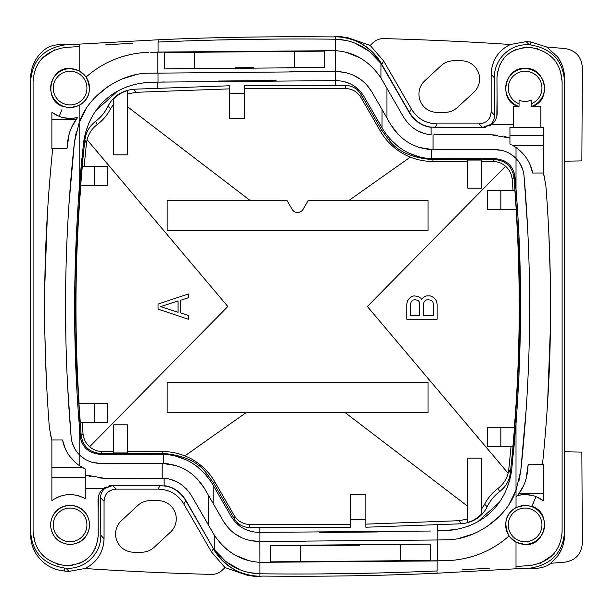 <?xml version="1.0" encoding="UTF-8"?>
<svg xmlns="http://www.w3.org/2000/svg" width="613" height="613" viewBox="0 0 613 613"><rect width="100%" height="100%" fill="white"/><g stroke="black" fill="none" stroke-linecap="round" stroke-linejoin="round"><path stroke-width="0.92" d="M355.387 561.646L310.002 561.906M393.63 544.781L400.458 544.666L400.733 561.048M300.631 561.922L300.623 545.539L359.532 545.225M278.448 561.891L270.494 561.86L270.486 545.478L300.623 545.539M400.458 544.666L430.441 544.083L430.717 560.466L422.663 560.634M430.717 560.466L270.494 561.86M270.486 545.478L430.441 544.083M259.72 562.32L437.337 560.926L437.337 539.984L441.414 539.892M305.289 541.593L258.479 541.471C243.032 540.835 231.3 534.007 223.278 520.996L204.436 488.354L196.926 478.446M259.881 541.478L259.943 562.328C241.078 561.156 225.845 552.06 214.259 535.057L191.562 495.787C184.513 484.96 175.364 479.144 164.123 478.324L164.123 485.665C173.195 486.814 180.452 491.703 185.892 500.354L211.133 544.658M219.301 542.007L226.603 549.217M235.584 555.324L248.219 560.42M506.468 538.214L508.966 536.076C491.243 551.57 470.34 559.784 446.256 560.711L259.943 562.328L259.943 573.783L249.836 572.657M175.624 465.489L162.146 463.344L162.146 478.209L164.123 478.324L103.819 478.194L85.253 474.937L85.253 488.469L103.589 488.454L112.478 485.404L162.161 485.465M56.618 115.267L51.883 112.355L51.883 148.76L52.695 148.76C43.163 241.43 42.067 334.476 49.392 427.889L51.883 440.44L51.883 500.645C62.572 493.335 73.698 492.668 85.253 498.637L85.253 488.469M50.22 434.012L51.852 439.981L62.503 439.973C64.763 450.632 70.326 459.129 79.184 465.466L85.253 468.953L85.253 474.937L91.092 476.692M531.172 103.796A16.835 16.835 0 0 0 525.111 71.254A16.835 16.835 0 0 0 519.042 103.796M540.881 127.527L540.881 106.287L531.172 106.287L531.172 99.98A13.348 13.348 0 0 1 519.042 99.98L519.042 106.287L513.579 106.287L513.579 127.527L543.31 127.527L543.31 172.559L545.808 185.111C553.125 278.524 552.029 371.57 542.505 464.24L543.31 464.24L543.31 500.645L536.023 496.607L531.793 506.353C552.428 512.139 545.762 546.451 525.111 544.513L516.008 542.275L516.008 566.504L530.605 565.47C550.397 561.899 560.903 550.505 562.113 531.295L561.669 536.85M70.089 68.671A19.417 19.417 0 0 0 50.672 88.088A19.417 19.417 0 0 0 70.089 107.505A19.417 19.417 0 0 0 89.498 88.088A19.417 19.417 0 0 0 70.089 68.671M70.089 104.923A16.835 16.835 0 0 0 86.923 88.088A16.835 16.835 0 0 0 70.089 71.254A16.835 16.835 0 0 0 53.247 88.088A16.835 16.835 0 0 0 70.089 104.923M70.089 505.495A19.417 19.417 0 0 0 50.672 524.912A19.417 19.417 0 0 0 70.089 544.329A19.417 19.417 0 0 0 89.498 524.912A19.417 19.417 0 0 0 70.089 505.495M70.089 541.746A16.835 16.835 0 0 0 86.923 524.912A16.835 16.835 0 0 0 70.089 508.077A16.835 16.835 0 0 0 53.247 524.912A16.835 16.835 0 0 0 70.089 541.746M525.111 505.495A19.417 19.417 0 0 0 505.694 524.912A19.417 19.417 0 0 0 525.111 544.329A19.417 19.417 0 0 0 544.52 524.912A19.417 19.417 0 0 0 525.111 505.495M525.111 541.746A16.835 16.835 0 0 0 541.946 524.912A16.835 16.835 0 0 0 525.111 508.077A16.835 16.835 0 0 0 508.269 524.912A16.835 16.835 0 0 0 525.111 541.746M531.862 106.287A19.417 19.417 0 0 0 540.658 76.464A19.417 19.417 0 0 0 509.564 76.464A19.417 19.417 0 0 0 518.353 106.287M68.97 204.351L74.434 142.185L79.154 122.73L79.169 105.49L70.089 107.727L63.4 106.647C42.764 100.861 49.431 66.549 70.089 68.487L79.184 70.725L79.184 46.496L64.587 47.53C44.795 51.101 34.297 62.495 33.079 81.705L33.523 76.15M51.883 112.355L59.177 116.393L61.898 109.788M34.742 541.884L33.079 531.295L33.079 81.705M33.079 531.295C34.366 550.597 44.872 561.983 64.587 565.47L65.966 565.569C85.72 564.68 96.479 554.512 98.233 535.065L98.003 499.963C98.072 495.281 99.934 491.442 103.589 488.454L104.869 488.408C102.049 490.906 100.616 494.024 100.578 497.764L100.816 535.218C101.283 553.784 84.801 569.784 65.951 568.159L64.411 568.052C43.247 564.274 31.991 552.075 30.65 531.456L30.65 81.544C32.037 60.871 43.293 48.672 64.411 44.948L158.077 39.776C212.496 37.286 270.854 36.336 333.158 36.918L335.25 36.788C354.306 37.148 369.539 45.852 380.934 62.894L409.43 112.424C414.955 121.09 422.165 125.987 431.069 127.121L482.546 127.435L490.323 124.592C493.143 122.094 494.576 118.976 494.614 115.236L491.136 111.75L491.136 74.296C491.749 60.549 498.139 50.618 510.3 44.488L526.222 41.623L529.241 44.841L530.781 44.948C551.953 48.726 563.201 60.925 564.542 81.544L564.542 534.735C564.481 542.559 562.19 549.654 557.661 556.037L550.673 563.278L564.811 562.167C575.699 560.351 581.538 553.991 582.335 543.08L581.86 452.11L564.542 451.804M70.089 505.181C81.813 506.108 88.372 512.683 89.751 524.897C88.241 537.111 81.69 543.647 70.089 544.513C58.488 543.654 51.929 537.118 50.419 524.904C51.798 512.683 58.358 506.108 70.089 505.181M560.451 71.116L562.113 81.705L562.113 531.295M562.113 81.705C560.826 62.403 550.321 51.017 530.605 47.53L529.226 47.431C509.472 48.32 498.721 58.488 496.959 77.935L497.189 113.037C497.12 117.719 495.258 121.558 491.603 124.546L513.579 124.523M517.502 106.287C497.687 99.674 505.058 66.51 525.111 68.487C545.156 66.51 552.528 99.674 532.712 106.287M51.883 440.44L51.883 439.988M509.939 135.327L543.31 135.327M509.939 127.527L513.579 127.527L509.939 127.527L509.939 138.063L504.101 136.308M85.253 477.673L51.883 477.673M56.12 497.986A30.336 30.336 0 0 1 60.771 496.04M65.714 494.89A30.336 30.336 0 0 1 70.786 494.584M75.836 495.128A30.336 30.336 0 0 1 80.709 496.499M530.023 164.552L532.689 173.027C530.429 162.368 524.874 153.871 516.016 147.534L512.951 145.603M543.31 172.559L543.31 173.012M511.188 144.653L509.939 144.047L509.939 138.063L491.373 134.806L434.104 134.806M520.092 150.775L523.717 154.499M51.883 467.497L82.418 467.497L84.004 468.347M75.1 462.225L71.483 458.501M77.207 118.125L77.751 117.443C72.096 124.462 68.748 132.523 67.706 141.626L66.963 148.76L69.146 134.086M71.683 127.19L76.794 118.661M536.023 496.607C529.931 494.316 523.74 493.963 517.449 495.557C523.104 488.538 526.452 480.477 527.494 471.374L528.23 464.24L526.046 478.914M523.51 485.81L518.406 494.339M517.985 494.875L516.023 497.227M524.054 484.584L522.192 488.454M520.046 492.024L519.487 492.852M517.449 495.557L522.406 494.699M526.391 494.607L532.935 495.603M538.582 497.733L543.31 500.645M444.402 560.757L455.061 560.098M463.681 558.719L472.133 556.589M480.201 553.777L483.488 552.397M526.169 409.499L520.759 470.815L516.039 490.27L516.023 507.51L525.111 505.273L531.755 506.438L533.295 503.212M508.966 536.076L516.008 542.275M516.023 507.51C505.526 513.786 503.196 523.287 509.043 536.015M75.184 449.413L72.449 443.421M84.387 458.83L79.177 454.585C74.487 449.681 71.805 443.812 71.139 436.985L67.645 386.527M65.882 338.997L65.637 288.715M71.139 436.985C62.71 338.338 63.806 240.074 74.434 142.185L76.311 131.703M59.177 116.393C65.269 118.684 71.46 119.037 77.751 117.443L72.786 118.301M52.695 148.76L66.963 148.76L67.706 141.626L66.963 148.76M47.477 212.374L44.726 287.229M44.872 335.104L46.396 380.857M520.008 163.587L522.743 169.579M510.805 154.169L516.016 158.415C520.705 163.319 523.387 169.188 524.054 176.015L527.555 226.595M529.31 274.026L529.555 324.269M524.054 176.015C532.482 274.662 531.387 372.926 520.759 470.815L518.882 481.297M528.23 464.24L542.505 464.24M548.796 232.22L550.321 277.881M550.466 325.725L547.616 402.281M544.972 178.988L543.348 173.019L532.689 173.027M75.422 462.516L69.844 456.447M65.17 448.448L62.503 439.973M228.189 527.778L223.278 520.996L204.436 488.354C194.796 473.044 181.233 464.723 163.755 463.405L99.85 463.328L93.007 462.509M161.089 478.194L162.146 478.209M97.858 477.872L103.819 478.194M161.089 463.328L99.85 463.328C91.804 463.221 84.908 460.302 79.177 454.585L79.177 422.947M499.48 159.211L495.342 158.767L431.445 158.706C410.833 157.426 394.642 147.587 382.872 129.19L364.03 96.555C357.77 86.425 348.644 81.115 336.652 80.632L335.257 80.625L335.257 71.522L149.449 73.215C122.393 72.533 88.801 93.766 79.154 122.73L85.406 110.079M95.712 96.793L108.332 86.241M121.474 79.184L135.772 74.771M289.903 71.407L336.713 71.529L345.081 72.449M153.779 73.108L157.855 73.016L157.855 52.074L157.189 52.09M335.257 71.522L336.713 71.529C352.161 72.165 363.9 78.993 371.915 92.004L390.757 124.646C400.396 139.956 413.959 148.277 431.437 149.595L495.342 149.672L502.185 150.492M353.18 75.1L360.567 79.383M367.011 85.222L371.915 92.004L390.757 124.646L398.266 134.553M419.576 147.511L433.046 149.656L433.046 134.791M434.104 149.672L495.342 149.672C503.388 149.779 510.284 152.698 516.016 158.415L516.016 190.053M509.786 502.921L516.039 490.27C506.399 519.234 472.799 540.467 445.743 539.785L437.161 539.992L437.161 530.889L456.325 529.563M499.488 516.207L486.86 526.759M473.719 533.816L459.421 538.229M437.337 560.926L438.011 560.91M260.563 573.791L259.943 573.783L260.563 573.791C319.304 574.481 378.152 573.53 437.123 570.948L437.123 560.926M462.708 569.722L489.304 568.228M530.605 565.47L516.008 566.504L516.008 568.78L437.123 573.224L436.969 570.956M377.317 573.009L319.932 573.929M552.482 555.194L540.436 563.232M522.897 47.638L530.605 47.53L537.547 48.779M496.959 77.935L497.557 71.698M499.373 65.775L502.323 60.388M506.292 55.706L510.614 52.251M511.296 51.821L516.751 49.17M496.829 116.317L497.082 95.896M490.323 124.592L491.603 124.546L482.715 127.596L485.665 127.289M489.028 126.148L490.929 125.037M492.147 124.102L493.978 122.217M335.472 50.68L335.25 50.672C354.122 51.844 369.348 60.94 380.934 77.943L403.63 117.213C410.687 128.04 419.828 133.856 431.069 134.676L431.069 127.121M433.675 127.565L482.715 127.596L433.031 127.535M497.335 135.128L491.373 134.806M519.77 150.484L525.356 156.553M564.542 532.513L564.542 420.112M531.272 167.74L530.13 164.797M564.542 192.888L564.542 80.487L564.542 161.196L581.86 160.89L582.35 67.622C581.507 56.687 575.691 50.32 564.925 48.527L546.742 47.04L557.661 56.963C562.19 63.346 564.481 70.441 564.542 78.265L564.542 81.544M557.661 556.037L561.416 549.501M563.753 542.283L564.542 534.735M564.542 78.265L563.753 70.725M561.416 63.491L557.661 56.963M437.123 573.224C382.696 575.714 324.338 576.664 262.035 576.082L259.851 576.373C239.047 575.224 223.538 566.044 213.339 548.827L211.516 551.976L224.956 567.531L222.542 569.944C219.431 572.963 215.699 574.442 211.339 574.404A3211.545 3211.545 0 0 1 84.893 568.512L68.978 571.377L65.951 568.159M167.893 486.423L160.093 485.588L112.646 485.565L116.194 489.113C108.716 489.726 104.677 493.771 104.057 501.25L104.057 538.704C103.444 552.451 97.053 562.382 84.893 568.512M116.194 489.113L158.062 489.113C169.334 489.404 177.916 494.362 183.8 503.978L211.516 551.976M141.672 552.213A18.198 18.198 0 0 0 154.039 547.363L170.422 532.199A18.198 18.198 0 0 0 158.054 500.645L150.17 500.645A18.198 18.198 0 0 0 137.802 505.487L121.42 520.659A18.198 18.198 0 0 0 133.787 552.213L141.672 552.213M510.3 44.488A3211.545 3211.545 0 0 0 383.853 38.596C379.501 38.558 375.761 40.037 372.658 43.056L370.237 45.469L383.677 61.024L411.392 109.022C417.277 118.638 425.859 123.596 437.138 123.887L478.998 123.887C486.477 123.274 490.523 119.228 491.136 111.75M441.153 65.637L424.771 80.801A18.198 18.198 0 0 0 437.138 112.355L445.023 112.355A18.198 18.198 0 0 0 457.39 107.513L473.772 92.341A18.198 18.198 0 0 0 461.405 60.787L453.52 60.787A18.198 18.198 0 0 0 441.153 65.637M261.13 576.228L259.943 576.212C240.886 575.852 225.661 567.148 214.259 550.106L185.762 500.576C180.237 491.91 173.027 487.013 164.123 485.879M334.644 36.619L334.07 36.772M335.342 36.627C356.153 37.776 371.654 46.956 381.853 64.173L383.677 61.024M564.542 531.456C563.155 552.129 551.907 564.328 530.781 568.052L516.008 568.78M491.136 74.296L494.377 77.782C493.917 59.216 510.391 43.216 529.241 44.841M494.377 77.782L494.614 115.236M103.045 488.898L101.222 490.783M98.364 496.683L98.111 517.104M98.233 535.065L97.636 541.302M95.82 547.225L92.877 552.612M88.9 557.294L84.579 560.749M83.897 561.179L78.441 563.83M72.303 565.362L64.587 565.47L57.645 564.221M42.711 57.806L54.756 49.768M64.587 47.53L79.184 46.496L79.184 44.22M30.65 531.456L30.65 534.735C30.681 541.31 32.343 547.447 35.638 553.133C42.335 563.577 51.53 569.477 63.223 570.826L64.411 571.048A3215.491 3215.491 0 0 0 68.978 571.377M529.655 568.136L530.781 568.236C536.789 568.803 542.413 567.883 547.654 565.47L550.826 563.209M259.851 576.373L260.548 576.381M30.65 534.735L31.217 541.149M32.91 547.363L35.638 553.133M64.411 44.948L64.419 44.764C58.603 44.22 53.155 45.063 48.059 47.293C42.971 50.373 38.826 54.565 35.638 59.859L32.91 65.637M31.217 71.851L30.65 81.544M63.852 445.053L65.101 448.287M35.638 59.859C32.343 65.553 30.681 71.69 30.65 78.265M68.802 118.393L62.258 117.397M71.139 128.416L73.001 124.546M75.146 120.976L75.713 120.148M86.195 76.947L86.226 76.924C103.949 61.43 124.853 53.216 148.936 52.289L140.132 52.902M131.511 54.281L123.06 56.411M114.991 59.223L111.704 60.603M88.724 74.786L86.226 76.924L79.184 70.725M79.169 105.49C89.667 99.214 91.996 89.713 86.149 76.985M150.79 52.243L335.25 50.672L335.25 39.217L345.357 40.343M334.629 39.209L335.25 39.217L334.629 39.209C275.888 38.519 217.04 39.47 158.077 42.052L158.077 52.074M132.485 43.278L105.888 44.772M158.077 39.776L158.223 42.044M217.876 39.991L275.26 39.071M161.518 485.435L109.528 485.711M106.164 486.852L104.264 487.963M183.502 496.783L180.697 493.672M180.352 493.342L178.904 492.078M177.724 491.166L174.751 489.235M203.194 530.705L194.781 515.931M239.905 569.707L225.883 561.677L214.259 549.562C226.281 565.163 241.507 573.239 259.943 573.783L259.943 576.212M224.956 567.531L247.361 575.3L257.322 576.756L259.782 576.481M546.888 47.055L530.781 41.952A3215.491 3215.491 0 0 0 526.222 41.623M65.537 44.864L64.419 44.764M355.287 43.293L369.31 51.323L380.934 63.438L384.06 68.342M391.998 82.295L400.412 97.069M411.691 116.217L414.495 119.328M414.84 119.658L416.288 120.922M417.468 121.834L420.441 123.765M427.299 126.577L431.069 127.335C421.997 126.186 414.74 121.297 409.3 112.646L380.934 63.438C368.911 47.837 353.686 39.761 335.25 39.217L335.25 36.788M370.237 45.469L347.832 37.7L337.878 36.244L335.411 36.519M422.924 132.983L419.392 131.58M413.806 128.362L412.143 127.113M409.285 124.562L408.741 124.01M386.964 118.079L386.964 88.349L403.63 117.213M375.892 70.993L368.589 63.783M359.609 57.676L346.973 52.58M386.964 88.349L381.792 79.391M335.311 71.522L335.311 50.672L157.855 52.074M164.476 52.534L324.698 51.14L324.706 67.522L164.759 68.917L164.476 52.534L172.529 52.366M201.8 68.219L164.759 68.917M194.735 68.334L194.459 51.952M324.706 67.522L287.788 67.468M253.813 67.622L235.66 67.775M294.562 51.078L294.569 67.461M239.438 51.362L249.951 51.27M316.745 51.109L324.698 51.14M531.164 167.433L530.551 165.801M522.13 152.76L521.763 152.376M112.646 485.565L104.869 488.408M172.268 480.017L175.801 481.42M181.387 484.638L183.049 485.887M185.908 488.438L186.452 488.99M208.228 494.921L208.228 524.651L191.562 495.787M152.239 82.249L149.672 82.311C110.991 84.632 87.943 110.639 83.483 143.174L79.184 189.271C73.131 270.149 73.116 348.038 79.123 422.947L80.211 436.203C82.012 447.199 88.563 453.206 99.85 454.233L163.755 454.294L163.755 463.405M442.954 530.751L445.521 530.689C484.201 528.368 507.25 502.361 511.709 469.826L516.008 423.729L516.008 490.3M516.008 423.729C522.061 342.82 522.077 264.931 516.069 190.053L514.23 172.835M79.184 189.264L79.184 122.7M513.296 454.517L514.721 439.253M515.862 425.583L516.016 423.598M518.904 377.171L520.36 330.805M520.368 282.693L518.813 233.882M516.077 190.137L515.916 202.206L513.978 177.31C512.116 166.414 505.656 160.499 494.591 159.572L433.743 159.648L433.743 158.767L431.445 158.706L431.437 149.595M515.464 182.521L514.989 176.797C513.181 165.801 506.629 159.794 495.342 158.767L433.743 158.767M467.16 526.613L469.336 525.778M477.971 521.579L499.135 502.491M506.284 490.048L509.939 479.542M95.712 453.789L99.85 454.233L163.755 454.294C184.36 455.574 200.551 465.413 212.32 483.81L231.162 516.445C237.423 526.575 246.549 531.885 258.54 532.368L258.816 532.368M319.197 532.459L377.194 531.969M430.686 531.034L259.935 532.375L259.935 541.478L250.112 540.551M438.379 530.858L438.839 530.85M258.54 532.368L259.935 532.375M235.032 521.778L239.951 526.23M245.667 529.563L251.958 531.64M174.889 455.865L186.191 459.819M196.367 465.903L205.332 474.117M79.728 430.479L80.962 440.165M81.828 442.502L82.088 443.076M82.985 444.724L85 447.482M88.272 450.471L91.697 452.463M81.897 158.468L80.479 173.709M79.33 187.417L79.184 203.309C74.464 272.478 74.495 341.64 79.276 410.794L81.215 435.69C83.077 446.586 89.536 452.501 100.601 453.428L161.449 453.352L161.449 454.233M76.288 235.859L74.832 282.149M74.824 330.277L76.38 379.072M79.123 422.863L79.445 410.787L80.28 422.38L107.704 422.38L107.704 403.569L78.977 403.569L79.445 410.787M164.506 81.966L149.672 82.311L138.867 83.437M128.033 86.387L125.857 87.222M117.221 91.421L96.057 110.509M88.908 122.952L85.253 133.458M275.996 80.541L217.998 81.031M156.821 82.142L156.353 82.15M335.257 80.625L158.031 82.111L158.031 73.008M360.16 91.222L355.241 86.77M349.525 83.437L343.234 81.36M420.303 157.135L409.001 153.181M398.825 147.097L389.86 138.883M513.372 170.498L513.104 169.924M512.207 168.276L510.192 165.518M506.928 162.529L503.495 160.537M467.773 161.472L432.931 161.472L432.931 159.656C412.449 158.077 397.837 151.626 389.094 140.3L381.815 130.347L361.011 94.448C357.448 88.709 352.283 85.697 345.525 85.391L244.51 85.483L244.51 118.424L229.346 118.424L229.346 85.774L134.002 89.207C121.673 90.548 113.03 96.21 108.057 106.202C104.961 112.386 100.785 117.443 95.528 121.374C89.314 126.309 85.774 132.508 84.9 139.963C82.786 158.66 80.947 178.942 79.376 200.811L79.207 203.309M432.931 159.656L433.743 159.648M467.773 160.047L481.427 160.047L481.427 188.191L467.773 188.191L467.773 160.047M481.427 509.242L484.63 504.246A45.446 45.446 0 0 1 497.963 488.454C503.097 484.561 506.484 479.496 508.123 473.259L367.363 306.5L505.579 166.238C501.886 163.104 497.641 161.518 492.837 161.472L481.427 161.472M467.773 522.391C473.067 520.843 477.619 518.085 481.427 514.115L481.427 458.172L467.773 458.172L467.773 522.391M365.854 519.571L350.682 519.556L350.682 494.576L365.854 494.576L365.854 527.226L461.198 523.793C473.52 522.452 482.17 516.79 487.136 506.798L484.63 504.246M461.198 523.793L459.145 520.698L467.773 518.973M84.157 166.353L86.402 143.611L84.9 139.963M87.092 139.772L86.402 143.611M81.215 435.69L83.031 433.69C83.529 438.87 85.728 443.222 89.644 446.739M83.031 433.69L82.134 422.38M511.035 446.647L508.79 469.389L510.292 473.037C512.407 454.34 514.246 434.065 515.817 412.204L516.008 423.905M508.1 473.228L508.79 469.389M513.978 177.31L512.161 179.31C511.663 174.13 509.464 169.778 505.556 166.261M512.161 179.31L513.058 190.62M244.51 88.586L345.533 88.502C352.276 88.824 357.44 91.858 361.011 97.597L380.389 131.167A60.672 60.672 0 0 0 410.304 157.12M134.002 89.207L136.048 92.302L127.42 94.027M136.048 92.302L229.346 88.877M350.682 524.414L249.667 524.498C242.917 524.176 237.752 521.142 234.181 515.403L214.803 481.833A60.672 60.672 0 0 0 184.888 455.88M459.145 520.698L365.854 524.123M79.1 403.569C74.694 335.081 74.947 266.693 79.859 198.42L80.87 185.164M516.092 209.431C520.498 277.934 520.245 346.337 515.334 414.626L514.322 427.836M487.496 209.431L516.215 209.431L514.912 190.62L487.496 190.62L487.496 209.431M500.844 427.836L487.496 427.836L487.496 446.647L512.897 446.647L514.499 427.836L500.844 427.836L500.844 446.647M107.704 166.353L82.295 166.353L80.701 185.164L107.704 185.164L107.704 166.353M500.844 190.62L500.844 209.431M345.234 412.672L467.773 506.323M127.42 451.528L162.261 451.528A60.641 60.641 0 0 1 184.865 455.896L246.058 412.672M113.765 103.758L110.57 108.754A45.446 45.446 0 0 1 97.229 124.546C92.096 128.439 88.709 133.504 87.069 139.741L227.829 306.5L89.613 446.762C93.306 449.896 97.551 451.482 102.356 451.528L113.765 451.528M249.966 200.328L127.42 106.677M432.931 161.472A60.641 60.641 0 0 1 410.327 157.104L349.134 200.328M167.157 412.672L428.035 412.672L428.035 382.336L167.157 382.336L167.157 412.672M428.035 200.328L428.035 230.664L167.157 230.664L167.157 200.328L286.915 200.328L292.079 209.278A6.368 6.368 0 0 0 303.113 209.278L308.278 200.328L428.035 200.328M127.42 154.828L127.42 90.609C122.125 92.157 117.573 94.915 113.765 98.885L113.765 154.828L127.42 154.828M127.42 452.953L127.42 424.809L113.765 424.809L113.765 452.953L127.42 452.953M162.261 451.528L162.261 453.344L161.449 453.352M162.261 453.344C182.743 454.923 197.355 461.374 206.098 472.7L213.378 482.653L234.181 518.552C237.752 524.291 242.909 527.303 249.667 527.609L350.682 527.517L350.682 519.556M249.667 527.609L249.667 524.498M487.136 506.798C490.231 500.614 494.407 495.557 499.664 491.626C505.878 486.691 509.418 480.492 510.292 473.037M515.817 412.204L515.334 414.626M94.356 185.164L94.356 166.353M94.356 422.38L94.356 403.569M515.748 202.213L515.916 202.206C520.698 271.36 520.728 340.522 515.993 409.691M108.057 106.202L110.57 108.754M79.376 200.811L79.859 198.42M345.525 85.391L345.533 88.502M229.346 93.429L244.51 93.444M158.054 304.071L158.054 309.128L188.39 319.243L188.39 315.45L180.643 312.921L180.643 300.278L188.39 297.757L188.39 293.964L158.054 304.071M160.637 306.6L178.061 300.914L178.061 312.285L160.637 306.6M421.644 299.65L421.001 298.385L418.418 296.493L413.905 295.857L411.967 296.493L409.384 298.385L407.446 300.914L406.802 304.071L406.802 319.243L437.138 319.243L437.138 304.071L436.494 300.914L434.556 298.385L431.973 296.493L430.035 295.857L426.809 295.857L424.87 296.493L422.296 298.385L421.644 299.65M410.672 315.45L410.672 303.443L411.323 301.542L412.61 300.278L414.549 299.65L417.775 300.278L419.062 301.542L419.713 303.443L419.713 315.45L410.672 315.45M427.453 299.65L431.33 300.278L432.617 301.542L433.268 303.443L433.268 315.45L423.583 315.45L423.583 303.443L424.227 301.542L425.522 300.278L427.453 299.65M437.161 539.992L259.935 541.478M242.012 537.9L234.633 533.616M208.228 524.651L213.401 533.609M64.028 445.567L64.649 447.199M73.062 460.24L73.43 460.624M214.259 535.057L214.259 550.106M543.31 145.503L512.774 145.503M543.31 493.588L518.973 493.588M79.177 465.466L79.177 454.585M516.016 147.534L516.016 158.415M104.057 538.704L100.816 535.218M64.411 571.048L64.411 568.052M51.883 119.412L76.219 119.412M530.781 41.952L530.781 44.948M482.546 127.435L478.998 123.887M380.934 77.943L380.934 62.894M409.43 112.424L411.392 109.022M435.1 127.412L437.138 123.887M185.762 500.576L183.8 503.978M160.093 485.588L158.062 489.113M100.578 497.764L104.057 501.25M389.094 140.3L389.094 138.002M494.591 159.572L492.837 161.472M100.601 453.428L102.356 451.528M214.803 481.833L213.378 482.653M234.181 518.552L234.181 515.403M206.098 472.7L206.098 474.998M259.858 527.739L259.858 532.375M437.421 530.881L437.421 524.874M497.963 488.454L499.664 491.626M157.779 82.119L157.779 88.126M97.229 124.546L95.528 121.374M335.334 85.261L335.334 80.625M380.389 131.167L381.815 130.347M361.011 94.448L361.011 97.597M381.999 127.673L381.999 109.466M213.194 485.327L213.194 503.534"/></g></svg>

